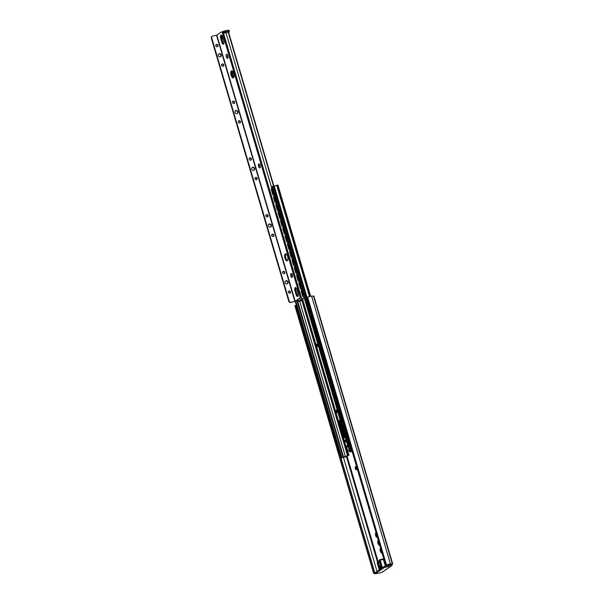 <?xml version="1.0" encoding="UTF-8"?>
<svg xmlns="http://www.w3.org/2000/svg" width="604" height="604" viewBox="0 0 604 604"><rect width="100%" height="100%" fill="white"/><g stroke="black" fill="none" stroke-linecap="round" stroke-linejoin="round"><path stroke-width="0.91" d="M385.299 567.164L385.012 566.182L391.03 564.868L391.694 564.174L389.656 564.279A2.469 0.385 163.6 0 0 386.847 564.966L386.447 564.929A3.503 0.551 -16.4 0 1 390.433 563.955L392.683 563.879L392.026 564.408A1.291 1.155 55.3 0 1 391.619 565.721L382.068 572.335A1.291 1.155 -124.7 0 1 381.69 572.494L375.288 573.8L384.325 567.511L391.241 565.88A1.291 1.155 55.3 0 0 391.619 565.721M378.957 542.551L378.806 542.913A2.582 1.087 -102.2 0 0 378.965 543.457L379.025 543.57M378.927 543.6L378.051 543.653A2.582 1.087 77.8 0 1 377.893 543.109L377.893 542.868A2.454 1.034 77.8 0 1 377.81 541.411L377.779 541.146A2.582 1.087 77.8 0 1 377.877 540.746L378.489 540.897M376.654 534.721L376.503 535.084A2.582 1.087 -102.2 0 0 376.662 535.627L376.722 535.74M376.617 535.771L375.748 535.824A2.582 1.087 77.8 0 1 375.59 535.28L375.59 535.038A2.454 1.034 77.8 0 1 375.507 533.581L375.477 533.324A2.582 1.087 77.8 0 1 375.575 532.924L376.186 533.075M381.26 550.372L381.109 550.742A2.582 1.087 -102.2 0 0 381.275 551.286L381.328 551.392M381.23 551.429L380.354 551.482A2.582 1.087 77.8 0 1 380.195 550.939L380.195 550.697A2.454 1.034 77.8 0 1 380.112 549.232L380.082 548.976A2.582 1.087 77.8 0 1 380.18 548.575L380.792 548.726M378.595 541.32L377.81 541.411M377.923 541.471L378.663 541.539M377.893 542.868L378.368 542.679L378.3 541.622L378.799 542.007M379.486 544.355L378.655 543.66L378.889 544.77L379.569 544.619M379.674 544.989A2.454 1.034 77.8 0 1 379.289 545.125L379.199 545.231A2.582 1.087 77.8 0 1 378.934 545.087L378.889 544.77M378.829 544.876A2.454 1.034 77.8 0 1 378.172 543.811L378.285 543.789M379.289 545.125L379.606 544.695M380.897 549.149L380.112 549.232M380.226 549.293L380.965 549.368M380.195 550.697L380.671 550.508L380.603 549.444L381.101 549.836M381.788 552.184L380.958 551.482L381.192 552.592L381.871 552.449M381.977 552.819A2.454 1.034 77.8 0 1 381.592 552.954L381.502 553.06A2.582 1.087 77.8 0 1 381.237 552.909L381.192 552.592M381.132 552.705A2.454 1.034 77.8 0 1 380.475 551.641L380.596 551.618M381.592 552.954L381.909 552.517M376.292 533.498L375.507 533.581M375.62 533.642L376.36 533.717M375.59 535.038L376.066 534.85L375.998 533.793L376.496 534.185M377.183 536.526L376.352 535.831L376.586 536.941L377.266 536.797M377.372 537.167A2.454 1.034 77.8 0 1 376.987 537.303L376.896 537.401A2.582 1.087 77.8 0 1 376.632 537.258L376.586 536.941M376.526 537.047A2.454 1.034 77.8 0 1 375.869 535.99L375.982 535.959M376.987 537.303L377.304 536.865M356.519 466.311L355.031 467.3L355.748 469.746L357.236 468.757M357.319 469.029L355.748 469.746M357.326 469.059L356.745 469.459M385.012 566.182L384.038 566.529L384.325 567.511M375.348 573.732L375.054 572.751L384.038 566.529M392.683 563.879L313.861 296.066L311.611 296.134A3.503 0.551 163.6 0 0 307.625 297.108L306.809 297.402L385.631 565.223M375.19 573.46A3.503 0.551 -16.4 0 1 374.012 573.543L374.616 573.166L339.373 453.43M296.156 306.598L295.786 305.352L294.865 305.677L373.687 573.49M337.621 447.481L337.07 445.601M335.318 439.652L334.767 437.779M333.015 431.822L332.464 429.95M330.713 424L330.161 422.12M328.41 416.171L327.851 414.299M326.1 408.342L325.548 406.469M323.797 400.52L323.246 398.64M321.494 392.691L320.943 390.818M319.191 384.861L318.64 382.989M316.889 377.039L316.337 375.159M314.586 369.21L314.035 367.338M312.283 361.381L311.732 359.508M309.98 353.559L309.429 351.687M307.678 345.73L307.126 343.857M305.375 337.908L304.816 336.028M303.065 330.078L302.513 328.206M300.762 322.249L300.211 320.377M298.459 314.427L297.908 312.547M390.569 564.989L392.026 564.408M374.616 573.166L374.933 573.219A2.469 0.385 163.6 0 0 375.122 573.226M295.786 305.352L296.111 305.397A2.469 0.385 163.6 0 0 296.421 305.405M379.667 569.874L379.086 569.028L381.569 567.315L382.408 567.971M379.221 569.587L377.274 563.034L377.341 561.584M379.538 560.059L379.41 561.018M379.735 559.931L379.486 561.69A2.069 0.868 77.8 0 0 379.697 562.467L380.331 564.227A2.635 1.11 -102.2 0 1 380.203 567.73A2.635 1.11 -102.2 0 1 378.398 565.563L377.961 563.668A2.069 0.868 77.8 0 0 377.719 562.913L377.364 563.162M377.538 561.448L377.719 562.913M380.618 564.325L380.361 567.209A2.114 0.891 77.8 0 1 379.07 565.404L378.625 563.502A2.582 1.087 -102.2 0 0 378.051 562.03L377.568 561.426M379.969 560.097L383.404 559.538L385.344 566.114M379.848 559.878L383.744 558.813L383.404 559.538M377.666 561.403L379.403 561.025M384.363 560.92A0.906 0.385 77.8 0 1 383.85 560.263A0.906 0.385 77.8 0 1 383.872 559.244M388.115 565.51A1.548 0.657 -102.2 0 0 388.01 564.997L387.896 564.627M347.889 445.48L346.515 446.447L347.564 446.484L346.87 447.647L348.908 455.363L345.518 456.632A3.126 0.491 -16.4 0 1 342.944 457.205L342.747 457.424A3.549 0.551 -16.4 0 1 346.13 456.737L345.329 457.024A2.582 0.4 163.6 0 0 342.883 457.522L341.29 457.847L341.841 457.439L348.108 455.537L346.069 447.821L346.847 446.673L345.798 446.635L347.798 445.178M343.57 438.376L338.353 421.094L340.263 419.772L345.307 436.896L343.57 438.376L345.949 446.447M343.533 438.398L343.986 438.089M338.013 411.92L336.028 413.295L335.311 410.848L337.296 409.587M318.572 345.881L316.594 347.255L315.877 344.808L317.863 343.548M345.654 440.55A1.034 0.438 -102.2 0 0 345.805 441.245M345.043 440.006A1.034 0.438 77.8 0 1 345.111 439.976A1.034 0.438 77.8 0 1 345.752 440.89A1.034 0.438 77.8 0 1 345.548 441.992A1.034 0.438 77.8 0 1 344.922 441.162A1.034 0.438 77.8 0 1 345.043 440.006M340.286 419.833L339.131 420.928L344.144 437.976M337.311 409.822L336.534 410.358L337.319 409.852M317.87 343.782L317.092 344.325L317.878 343.812M352.155 451.49L349.799 451.958L352.034 451.075M352.094 451.279A3.549 0.551 -16.4 0 1 351.52 451.339L351.007 451.618A3.126 0.491 -16.4 0 1 352.109 451.331M315.877 344.808L317.092 344.325M335.311 410.848L336.534 410.358M271.868 186.863L274.193 185.926A2.582 0.4 163.6 0 0 276.745 185.352L277.893 185.202M302.03 299.894L302.506 299.561M302.551 299.705L302.068 300.007M301.471 299.508L302.461 299.41M302.491 299.508L301.298 299.622M272.178 188.222L272.019 188.252A1.034 0.891 -122.3 0 0 271.762 188.357L271.581 188.471A1.034 0.891 57.7 0 0 271.249 189.52L272.683 194.412A1.034 0.891 57.7 0 0 273.861 195.213L274.035 195.1A1.034 0.891 -122.3 0 1 272.857 194.307L272.683 194.412M303.669 295.228A2.325 2.008 -122.3 0 1 303.367 295.069L303.148 294.722A2.023 1.752 -122.3 0 1 302.43 292.291L302.408 291.808A2.325 2.008 -122.3 0 1 302.589 291.558M302.43 292.291L302.408 291.815A2.318 2.008 57.7 0 0 303.367 295.069L303.148 294.722M302.121 289.965L301.97 289.995A1.034 0.891 -122.3 0 0 301.706 290.101L301.532 290.214A1.034 0.891 57.7 0 0 301.192 291.271L302.634 296.164A1.034 0.891 57.7 0 0 303.812 296.957L303.986 296.851A1.034 0.891 -122.3 0 1 302.808 296.051L302.634 296.164M301.192 291.271L301.366 291.158A1.034 0.891 -122.3 0 1 301.706 290.101M301.366 291.158L302.808 296.051M296.957 300.437A1.034 0.944 52.2 0 0 297.712 300.958M297.666 300.807A1.034 0.944 -127.8 0 1 297.093 300.339M301.366 287.398A2.325 2.008 -122.3 0 1 301.064 287.247L300.845 286.892A2.023 1.752 -122.3 0 1 300.128 284.461L300.105 283.986A2.325 2.008 -122.3 0 1 300.286 283.729M300.128 284.461L300.105 283.986A2.318 2.008 57.7 0 0 301.064 287.24L300.845 286.892M299.818 282.144L299.667 282.174A1.034 0.891 -122.3 0 0 299.403 282.279L299.229 282.385A1.034 0.891 57.7 0 0 298.889 283.442L300.324 288.334A1.034 0.891 57.7 0 0 301.502 289.135L301.683 289.022A1.034 0.891 -122.3 0 1 300.505 288.221L300.324 288.334M298.889 283.442L299.063 283.329A1.034 0.891 -122.3 0 1 299.403 282.279M299.063 283.329L300.505 288.221M299.063 279.577A2.325 2.008 -122.3 0 1 298.761 279.418L298.542 279.063A2.023 1.752 -122.3 0 1 297.825 276.632L297.802 276.156A2.325 2.008 -122.3 0 1 297.983 275.907M298.58 279.086L297.802 276.164A2.318 2.008 57.7 0 0 298.761 279.41L298.542 279.063M297.515 274.314L297.364 274.344A1.034 0.891 -122.3 0 0 297.1 274.45L296.926 274.563A1.034 0.891 57.7 0 0 296.587 275.613L298.021 280.505A1.034 0.891 57.7 0 0 299.199 281.305L299.38 281.192A1.034 0.891 -122.3 0 1 298.202 280.399L298.021 280.505M296.587 275.613L296.76 275.507A1.034 0.891 -122.3 0 1 297.1 274.45M296.76 275.507L298.202 280.399M296.76 271.747A2.325 2.008 -122.3 0 1 296.458 271.589L296.239 271.241A2.023 1.752 -122.3 0 1 295.522 268.81L295.499 268.335A2.325 2.008 -122.3 0 1 295.673 268.078M296.277 271.256L295.499 268.335A2.318 2.008 57.7 0 0 296.458 271.589L296.239 271.241M295.213 266.485L295.054 266.523A1.034 0.891 -122.3 0 0 294.797 266.628L294.616 266.734A1.034 0.891 57.7 0 0 294.284 267.791L295.718 272.683A1.034 0.891 57.7 0 0 296.896 273.476L297.07 273.37A1.034 0.891 -122.3 0 1 295.892 272.57L295.718 272.683M294.284 267.791L294.458 267.678A1.034 0.891 -122.3 0 1 294.797 266.628M294.458 267.678L295.892 272.57M294.45 263.925A2.325 2.008 -122.3 0 1 294.156 263.767L293.937 263.412A2.023 1.752 -122.3 0 1 293.219 260.981L293.197 260.505A2.325 2.008 -122.3 0 1 293.37 260.248M293.974 263.435L293.197 260.505A2.318 2.008 57.7 0 0 294.148 263.759L293.937 263.412M292.902 258.663L292.751 258.693A1.034 0.891 -122.3 0 0 292.487 258.799L292.313 258.912A1.034 0.891 57.7 0 0 291.974 259.962L293.416 264.854A1.034 0.891 57.7 0 0 294.593 265.654L294.767 265.541A1.034 0.891 -122.3 0 1 293.589 264.741L293.416 264.854M291.974 259.962L292.155 259.848A1.034 0.891 -122.3 0 1 292.487 258.799M292.155 259.848L293.589 264.741M292.147 256.096A2.325 2.008 -122.3 0 1 291.853 255.937L291.626 255.583A2.023 1.752 -122.3 0 1 290.917 253.151L290.886 252.676A2.325 2.008 -122.3 0 1 291.068 252.427M291.672 255.605L290.894 252.683A2.318 2.008 57.7 0 0 291.845 255.937L291.626 255.583M290.599 250.834L290.448 250.864A1.034 0.891 -122.3 0 0 290.184 250.97L290.011 251.083A1.034 0.891 57.7 0 0 289.671 252.132L291.113 257.025A1.034 0.891 57.7 0 0 292.291 257.825L292.464 257.712A1.034 0.891 -122.3 0 1 291.287 256.919L291.113 257.025M289.671 252.132L289.852 252.027A1.034 0.891 -122.3 0 1 290.184 250.97M289.852 252.027L291.287 256.919M289.844 248.267A2.325 2.008 -122.3 0 1 289.543 248.108L289.324 247.761A2.023 1.752 -122.3 0 1 288.614 245.33L288.584 244.854A2.325 2.008 -122.3 0 1 288.765 244.597M289.369 247.783L288.584 244.854A2.318 2.008 57.7 0 0 289.543 248.108L289.324 247.761M288.297 243.012L288.146 243.042A1.034 0.891 -122.3 0 0 287.882 243.148L287.708 243.253A1.034 0.891 57.7 0 0 287.368 244.31L288.81 249.203A1.034 0.891 57.7 0 0 289.988 249.996L290.162 249.89A1.034 0.891 -122.3 0 1 288.984 249.09L288.81 249.203M287.368 244.31L287.542 244.197A1.034 0.891 -122.3 0 1 287.882 243.148M287.542 244.197L288.984 249.09M287.542 240.445A2.325 2.008 -122.3 0 1 287.24 240.286L287.021 239.931A2.023 1.752 -122.3 0 1 286.304 237.5L286.281 237.025A2.325 2.008 -122.3 0 1 286.462 236.768M287.066 239.954L286.281 237.032A2.318 2.008 57.7 0 0 287.24 240.279L287.021 239.931M285.994 235.183L285.843 235.213A1.034 0.891 -122.3 0 0 285.579 235.318L285.405 235.432A1.034 0.891 57.7 0 0 285.065 236.481L286.507 241.373A1.034 0.891 57.7 0 0 287.685 242.174L287.859 242.061A1.034 0.891 -122.3 0 1 286.681 241.26L286.507 241.373M285.065 236.481L285.239 236.375A1.034 0.891 -122.3 0 1 285.579 235.318M285.239 236.375L286.681 241.26M285.239 232.616A2.325 2.008 -122.3 0 1 284.937 232.457L284.718 232.102A2.023 1.752 -122.3 0 1 284.001 229.671L283.978 229.195A2.325 2.008 -122.3 0 1 284.159 228.946M284.756 232.125L283.978 229.203A2.318 2.008 57.7 0 0 284.937 232.457L284.718 232.102M283.691 227.353L283.54 227.383A1.034 0.891 -122.3 0 0 283.276 227.489L283.102 227.602A1.034 0.891 57.7 0 0 282.763 228.659L284.205 233.544A1.034 0.891 57.7 0 0 285.382 234.344L285.556 234.231A1.034 0.891 -122.3 0 1 284.378 233.438L284.205 233.544M282.763 228.659L282.936 228.546A1.034 0.891 -122.3 0 1 283.276 227.489M282.936 228.546L284.378 233.438M282.936 224.786A2.325 2.008 -122.3 0 1 282.634 224.635L282.415 224.28A2.023 1.752 -122.3 0 1 281.698 221.849L281.675 221.374A2.325 2.008 -122.3 0 1 281.857 221.117M282.453 224.303L281.675 221.374A2.318 2.008 57.7 0 0 282.634 224.628L282.415 224.28M281.388 219.531L281.238 219.562A1.034 0.891 -122.3 0 0 280.973 219.667L280.8 219.773A1.034 0.891 57.7 0 0 280.46 220.83L281.902 225.722A1.034 0.891 57.7 0 0 283.08 226.515L283.253 226.409A1.034 0.891 -122.3 0 1 282.076 225.609L281.902 225.722M280.46 220.83L280.633 220.717A1.034 0.891 -122.3 0 1 280.973 219.667M280.633 220.717L282.076 225.609M280.633 216.964A2.325 2.008 -122.3 0 1 280.332 216.806L280.113 216.451A2.023 1.752 -122.3 0 1 279.395 214.02L279.373 213.544A2.325 2.008 -122.3 0 1 279.554 213.287M280.15 216.474L279.373 213.552A2.318 2.008 57.7 0 0 280.332 216.798L280.113 216.451M279.086 211.702L278.935 211.732A1.034 0.891 -122.3 0 0 278.671 211.838L278.497 211.951A1.034 0.891 57.7 0 0 278.157 213.001L279.599 217.893A1.034 0.891 57.7 0 0 280.777 218.693L280.951 218.58A1.034 0.891 -122.3 0 1 279.773 217.78L279.599 217.893M278.157 213.001L278.331 212.895A1.034 0.891 -122.3 0 1 278.671 211.838M278.331 212.895L279.773 217.78M278.331 209.135A2.325 2.008 -122.3 0 1 278.029 208.976L277.81 208.622A2.023 1.752 -122.3 0 1 277.093 206.191L277.07 205.715A2.325 2.008 -122.3 0 1 277.251 205.466M277.848 208.644L277.07 205.722A2.318 2.008 57.7 0 0 278.029 208.976L277.81 208.622M276.783 203.873L276.632 203.903A1.034 0.891 -122.3 0 0 276.368 204.009L276.194 204.122A1.034 0.891 57.7 0 0 275.854 205.179L277.289 210.064A1.034 0.891 57.7 0 0 278.467 210.864L278.648 210.751A1.034 0.891 -122.3 0 1 277.47 209.958L277.289 210.064M275.854 205.179L276.028 205.066A1.034 0.891 -122.3 0 1 276.368 204.009M276.028 205.066L277.47 209.958M276.028 201.306A2.325 2.008 -122.3 0 1 275.726 201.155L275.507 200.8A2.023 1.752 -122.3 0 1 274.79 198.369L274.767 197.893A2.325 2.008 -122.3 0 1 274.948 197.636M275.545 200.822L274.767 197.893A2.318 2.008 57.7 0 0 275.726 201.147L275.507 200.8M274.48 196.051L274.329 196.081A1.034 0.891 -122.3 0 0 274.065 196.187L273.891 196.292A1.034 0.891 57.7 0 0 273.552 197.349L274.986 202.242A1.034 0.891 57.7 0 0 276.164 203.035L276.345 202.929A1.034 0.891 -122.3 0 1 275.167 202.129L274.986 202.242M273.552 197.349L273.725 197.236A1.034 0.891 -122.3 0 1 274.065 196.187M273.725 197.236L275.167 202.129M273.725 193.484A2.325 2.008 -122.3 0 1 273.423 193.325L273.204 192.97A2.023 1.752 -122.3 0 1 272.487 190.539L272.464 190.064A2.325 2.008 -122.3 0 1 272.638 189.807M273.242 192.993L272.464 190.071A2.318 2.008 57.7 0 0 273.423 193.318L273.204 192.97M271.249 189.52L271.423 189.414A1.034 0.891 -122.3 0 1 271.762 188.357M271.423 189.414L272.857 194.307M304.559 298.27A3.307 0.513 -16.4 0 1 303.276 298.482L299.207 301.298A3.307 0.513 -16.4 0 1 302.257 300.694L298.014 301.471L301.721 298.904L304.514 298.089M232.744 71.393A3.616 1.525 -102.2 0 0 233.952 76.987M233.62 77.652A3.616 1.525 77.8 0 1 231.861 74.511A3.616 1.525 77.8 0 1 232.17 70.932A3.616 1.525 -102.2 0 0 231.861 74.511A3.616 1.525 -102.2 0 0 233.62 77.652M221.887 35.598A1.578 0.664 -102.2 0 0 221.857 37.531A1.578 0.664 -102.2 0 0 222.846 38.505A1.578 0.664 -102.2 0 0 222.982 38.354A1.525 0.642 -102.2 0 1 222.868 38.452A1.525 0.642 -102.2 0 0 222.974 38.339M273.846 185.964L228.516 31.952L223.503 33.311M298.27 295.092A1.578 0.664 -102.2 0 0 298.059 296.141M228.622 32.322L229.293 31.861L228.531 32.004M227.164 32.291L226.311 32.48M345.095 437.319L340.007 420.029M347.821 450.894L349.157 449.776M349.24 450.086L347.866 451.037M340.044 453.604A1.034 0.921 -124.7 0 1 339.221 452.826L339.071 452.932A1.034 0.921 55.3 0 0 340.075 453.732M338.036 446.945A1.034 0.921 55.3 0 0 337.628 448.04L339.071 452.932M337.628 448.04L337.787 447.934A1.034 0.921 -124.7 0 1 338.074 446.915L337.961 446.99M348.508 439.689A1.034 0.921 55.3 0 0 348.1 440.784L349.542 445.676A1.034 0.921 55.3 0 0 350.682 446.469M348.1 440.784L348.251 440.678A1.034 0.921 -124.7 0 1 348.651 439.591M348.251 440.678L349.542 445.676M350.652 446.371A1.034 0.921 -124.7 0 1 349.693 445.571M349.761 443.359A2.363 2.114 -124.7 0 1 349.542 442.604M337.787 447.934L339.221 452.826M337.734 445.775A1.034 0.921 -124.7 0 1 336.919 444.997L336.768 445.103A1.034 0.921 55.3 0 0 337.772 445.903M335.733 439.116A1.034 0.921 55.3 0 0 335.326 440.21L336.768 445.103M335.326 440.21L335.477 440.105A1.034 0.921 -124.7 0 1 335.771 439.085L335.658 439.168M346.205 431.868A1.034 0.921 55.3 0 0 345.798 432.962L347.24 437.855A1.034 0.921 55.3 0 0 348.372 438.647M345.798 432.962L345.949 432.857A1.034 0.921 -124.7 0 1 346.349 431.762M345.949 432.857L347.24 437.855M348.349 438.542A1.034 0.921 -124.7 0 1 347.391 437.749M347.459 435.529A2.363 2.114 -124.7 0 1 347.24 434.774M335.477 440.105L336.919 444.997M335.431 437.953A1.034 0.921 -124.7 0 1 334.616 437.175L334.465 437.281A1.034 0.921 55.3 0 0 335.469 438.081M333.431 431.294A1.034 0.921 55.3 0 0 333.023 432.389L334.465 437.281M333.023 432.389L333.174 432.283A1.034 0.921 -124.7 0 1 333.468 431.264L333.348 431.339M343.902 424.038A1.034 0.921 55.3 0 0 343.495 425.133L344.929 430.025A1.034 0.921 55.3 0 0 346.069 430.818M343.495 425.133L343.646 425.027A1.034 0.921 -124.7 0 1 344.046 423.933M343.646 425.027L344.929 430.025M346.047 430.72A1.034 0.921 -124.7 0 1 345.088 429.92M345.156 427.707A2.363 2.114 -124.7 0 1 344.937 426.945M333.174 432.283L334.616 437.175M333.129 430.124A1.034 0.921 -124.7 0 1 332.313 429.346L332.162 429.452A1.034 0.921 55.3 0 0 333.166 430.252M331.128 423.464A1.034 0.921 55.3 0 0 330.72 424.559L332.162 429.452M330.72 424.559L330.871 424.453A1.034 0.921 -124.7 0 1 331.158 423.434L331.045 423.51M341.592 416.209A1.034 0.921 55.3 0 0 341.192 417.304L342.627 422.196A1.034 0.921 55.3 0 0 343.767 422.989M341.192 417.304L341.343 417.198A1.034 0.921 -124.7 0 1 341.743 416.111M341.343 417.198L342.627 422.196M343.736 422.891A1.034 0.921 -124.7 0 1 342.785 422.09M342.853 419.878A2.363 2.114 -124.7 0 1 342.627 419.123M330.871 424.453L332.313 429.346M330.826 422.294A1.034 0.921 -124.7 0 1 330.011 421.516L329.859 421.622A1.034 0.921 55.3 0 0 330.864 422.423M328.417 416.73L328.568 416.624A1.034 0.921 -124.7 0 1 328.855 415.612A1.034 0.921 55.3 0 0 328.417 416.73L329.859 421.622M339.289 408.387A1.034 0.921 55.3 0 0 338.889 409.482L340.324 414.374A1.034 0.921 55.3 0 0 341.464 415.167M338.889 409.482L339.04 409.376A1.034 0.921 -124.7 0 1 339.44 408.281M339.04 409.376L340.324 414.374M341.434 415.069A1.034 0.921 -124.7 0 1 340.475 414.269M340.55 412.049A2.363 2.114 -124.7 0 1 340.324 411.294M328.568 416.624L330.011 421.516M328.523 414.472A1.034 0.921 -124.7 0 1 327.708 413.695L327.549 413.8A1.034 0.921 55.3 0 0 328.561 414.601M326.522 407.813A1.034 0.921 55.3 0 0 326.115 408.908L327.549 413.8M326.115 408.908L326.266 408.802A1.034 0.921 -124.7 0 1 326.553 407.783L326.439 407.859M336.987 400.558A1.034 0.921 55.3 0 0 336.579 401.652L338.021 406.545A1.034 0.921 55.3 0 0 339.161 407.338M336.579 401.652L336.738 401.547A1.034 0.921 -124.7 0 1 337.138 400.46M336.738 401.547L338.021 406.545M339.131 407.239A1.034 0.921 -124.7 0 1 338.172 406.439M338.248 404.227A2.363 2.114 -124.7 0 1 338.021 403.472M326.266 408.802L327.708 413.695M326.22 406.643A1.034 0.921 -124.7 0 1 325.405 405.865L325.246 405.971A1.034 0.921 55.3 0 0 326.258 406.771M324.22 399.984A1.034 0.921 55.3 0 0 323.812 401.079L325.246 405.971M323.812 401.079L323.963 400.973A1.034 0.921 -124.7 0 1 324.25 399.954L324.137 400.037M334.684 392.736A1.034 0.921 55.3 0 0 334.276 393.831L335.718 398.716A1.034 0.921 55.3 0 0 336.858 399.508M334.276 393.831L334.435 393.725A1.034 0.921 -124.7 0 1 334.835 392.63M334.435 393.725L335.718 398.716M336.828 399.41A1.034 0.921 -124.7 0 1 335.869 398.61M335.945 396.398A2.363 2.114 -124.7 0 1 335.718 395.643M323.963 400.973L325.405 405.865M323.918 398.821A1.034 0.921 -124.7 0 1 323.102 398.036L322.944 398.142A1.034 0.921 55.3 0 0 323.955 398.942M321.909 392.155A1.034 0.921 55.3 0 0 321.509 393.249L322.944 398.142M321.509 393.249L321.66 393.144A1.034 0.921 -124.7 0 1 321.947 392.132M332.381 384.907A1.034 0.921 55.3 0 0 331.974 386.001L333.416 390.894A1.034 0.921 55.3 0 0 334.556 391.686M331.974 386.001L332.125 385.896A1.034 0.921 -124.7 0 1 332.532 384.801M332.125 385.896L333.416 390.894M334.525 391.588A1.034 0.921 -124.7 0 1 333.567 390.788M333.642 388.576A2.363 2.114 -124.7 0 1 333.416 387.813M321.66 393.144L323.102 398.036M321.615 390.992A1.034 0.921 -124.7 0 1 320.792 390.214L320.641 390.32A1.034 0.921 55.3 0 0 321.653 391.12M319.607 384.333A1.034 0.921 55.3 0 0 319.206 385.428L320.641 390.32M319.206 385.428L319.357 385.322A1.034 0.921 -124.7 0 1 319.644 384.303L319.531 384.378M330.078 377.077A1.034 0.921 55.3 0 0 329.671 378.172L331.113 383.064A1.034 0.921 55.3 0 0 332.253 383.857M329.671 378.172L329.822 378.066A1.034 0.921 -124.7 0 1 330.229 376.979M329.822 378.066L331.113 383.064M332.223 383.759A1.034 0.921 -124.7 0 1 331.264 382.959M331.332 380.747A2.363 2.114 -124.7 0 1 331.113 379.992M319.357 385.322L320.792 390.214M319.312 383.163A1.034 0.921 -124.7 0 1 318.489 382.385L318.338 382.491A1.034 0.921 55.3 0 0 319.35 383.291M317.304 376.503A1.034 0.921 55.3 0 0 316.896 377.598L318.338 382.491M316.896 377.598L317.055 377.492A1.034 0.921 -124.7 0 1 317.342 376.473L317.228 376.556M327.776 369.255A1.034 0.921 55.3 0 0 327.368 370.35L328.81 375.243A1.034 0.921 55.3 0 0 329.95 376.028M327.368 370.35L327.519 370.244A1.034 0.921 -124.7 0 1 327.919 369.15M327.519 370.244L328.81 375.243M329.92 375.93A1.034 0.921 -124.7 0 1 328.961 375.129M329.029 372.917A2.363 2.114 -124.7 0 1 328.81 372.162M317.055 377.492L318.489 382.385M317.002 375.341A1.034 0.921 -124.7 0 1 316.186 374.555L316.035 374.661A1.034 0.921 55.3 0 0 317.04 375.462M315.001 368.682A1.034 0.921 55.3 0 0 314.593 369.776L316.035 374.661M314.593 369.776L314.752 369.663A1.034 0.921 -124.7 0 1 315.039 368.651L314.926 368.727M325.473 361.426A1.034 0.921 55.3 0 0 325.065 362.521L326.507 367.413A1.034 0.921 55.3 0 0 327.647 368.206M325.065 362.521L325.216 362.415A1.034 0.921 -124.7 0 1 325.616 361.32M325.216 362.415L326.507 367.413M327.617 368.108A1.034 0.921 -124.7 0 1 326.658 367.308M326.726 365.095A2.363 2.114 -124.7 0 1 326.507 364.333M314.752 369.663L316.186 374.555M314.699 367.511A1.034 0.921 -124.7 0 1 313.884 366.734L313.733 366.839A1.034 0.921 55.3 0 0 314.737 367.64M312.698 360.852A1.034 0.921 55.3 0 0 312.291 361.947L313.733 366.839M312.291 361.947L312.442 361.841A1.034 0.921 -124.7 0 1 312.736 360.822L312.623 360.898M323.17 353.597A1.034 0.921 55.3 0 0 322.762 354.691L324.205 359.584A1.034 0.921 55.3 0 0 325.337 360.377M322.762 354.691L322.913 354.586A1.034 0.921 -124.7 0 1 323.314 353.499M322.913 354.586L324.205 359.584M325.314 360.278A1.034 0.921 -124.7 0 1 324.356 359.478M324.423 357.266A2.363 2.114 -124.7 0 1 324.205 356.511M312.442 361.841L313.884 366.734M312.396 359.682A1.034 0.921 -124.7 0 1 311.581 358.904L311.43 359.01A1.034 0.921 55.3 0 0 312.434 359.81M310.396 353.023A1.034 0.921 55.3 0 0 309.988 354.118L311.43 359.01M309.988 354.118L310.139 354.012A1.034 0.921 -124.7 0 1 310.433 352.993L310.313 353.076M320.867 345.775A1.034 0.921 55.3 0 0 320.46 346.87L321.894 351.762A1.034 0.921 55.3 0 0 323.034 352.555M320.46 346.87L320.611 346.764A1.034 0.921 -124.7 0 1 321.011 345.669M320.611 346.764L321.894 351.762M323.012 352.449A1.034 0.921 -124.7 0 1 322.053 351.656M322.121 349.437A2.363 2.114 -124.7 0 1 321.902 348.682M310.139 354.012L311.581 358.904M310.094 351.86A1.034 0.921 -124.7 0 1 309.278 351.075L309.127 351.181A1.034 0.921 55.3 0 0 310.131 351.989M308.093 345.201A1.034 0.921 55.3 0 0 307.685 346.296L309.127 351.181M307.685 346.296L307.836 346.19A1.034 0.921 -124.7 0 1 308.123 345.171L308.01 345.246M318.557 337.946A1.034 0.921 55.3 0 0 318.157 339.04L319.591 343.933A1.034 0.921 55.3 0 0 320.732 344.725M318.157 339.04L318.308 338.935A1.034 0.921 -124.7 0 1 318.708 337.84M318.308 338.935L319.591 343.933M320.701 344.627A1.034 0.921 -124.7 0 1 319.75 343.827M319.818 341.615A2.363 2.114 -124.7 0 1 319.591 340.852M307.836 346.19L309.278 351.075M307.791 344.031A1.034 0.921 -124.7 0 1 306.975 343.253L306.824 343.359A1.034 0.921 55.3 0 0 307.829 344.159M305.79 337.372A1.034 0.921 55.3 0 0 305.382 338.466L306.824 343.359M305.382 338.466L305.533 338.361A1.034 0.921 -124.7 0 1 305.82 337.342L305.707 337.417M316.254 330.116A1.034 0.921 55.3 0 0 315.854 331.211L317.289 336.103A1.034 0.921 55.3 0 0 318.429 336.896M315.854 331.211L316.005 331.105A1.034 0.921 -124.7 0 1 316.405 330.018M316.005 331.105L317.289 336.103M318.399 336.798A1.034 0.921 -124.7 0 1 317.44 335.998M317.515 333.786A2.363 2.114 -124.7 0 1 317.289 333.031M305.533 338.361L306.975 343.253M305.488 336.202A1.034 0.921 -124.7 0 1 304.673 335.424L304.514 335.53A1.034 0.921 55.3 0 0 305.526 336.33M303.487 329.542A1.034 0.921 55.3 0 0 303.08 330.637L304.514 335.53M303.08 330.637L303.231 330.531A1.034 0.921 -124.7 0 1 303.518 329.512L303.404 329.595M313.952 322.294A1.034 0.921 55.3 0 0 313.544 323.389L314.986 328.282A1.034 0.921 55.3 0 0 316.126 329.074M313.544 323.389L313.702 323.283A1.034 0.921 -124.7 0 1 314.103 322.189M313.702 323.283L314.986 328.282M316.096 328.969A1.034 0.921 -124.7 0 1 315.137 328.176M315.212 325.956A2.363 2.114 -124.7 0 1 314.986 325.201M303.231 330.531L304.673 335.424M303.185 328.38A1.034 0.921 -124.7 0 1 302.37 327.602L302.211 327.708A1.034 0.921 55.3 0 0 303.223 328.508M301.185 321.721A1.034 0.921 55.3 0 0 300.777 322.815L302.211 327.708M300.777 322.815L300.928 322.71A1.034 0.921 -124.7 0 1 301.215 321.69L301.102 321.766M311.649 314.465A1.034 0.921 55.3 0 0 311.241 315.56L312.683 320.452A1.034 0.921 55.3 0 0 313.823 321.245M311.241 315.56L311.4 315.454A1.034 0.921 -124.7 0 1 311.8 314.359M311.4 315.454L312.683 320.452M313.793 321.147A1.034 0.921 -124.7 0 1 312.834 320.346M312.91 318.134A2.363 2.114 -124.7 0 1 312.683 317.372M300.928 322.71L302.37 327.602M300.883 320.55A1.034 0.921 -124.7 0 1 300.067 319.773L299.909 319.878A1.034 0.921 55.3 0 0 300.92 320.679M298.874 313.891A1.034 0.921 55.3 0 0 298.474 314.986L299.909 319.878M298.474 314.986L298.625 314.88A1.034 0.921 -124.7 0 1 298.912 313.861L298.799 313.937M309.346 306.636A1.034 0.921 55.3 0 0 308.938 307.73L310.381 312.623A1.034 0.921 55.3 0 0 311.521 313.416M308.938 307.73L309.089 307.625A1.034 0.921 -124.7 0 1 309.497 306.538M309.089 307.625L310.381 312.623M311.49 313.317A1.034 0.921 -124.7 0 1 310.531 312.517M310.607 310.305A2.363 2.114 -124.7 0 1 310.381 309.55M298.625 314.88L300.067 319.773M298.58 312.721A1.034 0.921 -124.7 0 1 297.757 311.943L297.606 312.049A1.034 0.921 55.3 0 0 298.618 312.849M296.572 306.062A1.034 0.921 55.3 0 0 296.164 307.157L297.606 312.049M296.164 307.157L296.322 307.051A1.034 0.921 -124.7 0 1 296.609 306.039L296.496 306.115M307.043 298.814A1.034 0.921 55.3 0 0 306.636 299.909L308.078 304.801A1.034 0.921 55.3 0 0 309.218 305.594M306.636 299.909L306.787 299.803A1.034 0.921 -124.7 0 1 307.194 298.708M306.787 299.803L308.078 304.801M309.188 305.488A1.034 0.921 -124.7 0 1 308.229 304.695M308.297 302.476A2.363 2.114 -124.7 0 1 308.078 301.721M296.322 307.051L297.757 311.943M290.962 302.189A1.548 1.382 -124.7 0 1 289.157 301.019L211.702 37.841A1.548 1.382 -124.7 0 1 212.638 36.081L216.851 35.13L221.442 31.952A1.548 0.657 77.8 0 1 221.547 31.906A1.548 0.657 77.8 0 1 222.446 33.024L299.901 296.194A1.548 0.657 77.8 0 1 299.758 298.059L295.175 301.23L290.577 302.453A1.548 1.382 55.3 0 1 288.772 301.283L211.317 38.112L211.702 37.841M218.286 55.674A1.676 1.495 -124.7 0 1 221.004 54.496A1.676 1.495 -124.7 0 1 220.732 56.731A1.676 1.495 -124.7 0 1 218.286 55.674M234.986 112.412A1.676 1.495 -124.7 0 1 237.704 111.242A1.676 1.495 -124.7 0 1 237.425 113.477A1.676 1.495 -124.7 0 1 234.986 112.412M251.687 169.158A1.676 1.495 -124.7 0 1 254.405 167.988A1.676 1.495 -124.7 0 1 254.125 170.215A1.676 1.495 -124.7 0 1 251.687 169.158M268.387 225.904A1.676 1.495 -124.7 0 1 271.105 224.726A1.676 1.495 -124.7 0 1 270.826 226.961A1.676 1.495 -124.7 0 1 268.387 225.904M285.088 282.642A1.676 1.495 -124.7 0 1 287.806 281.472A1.676 1.495 -124.7 0 1 287.527 283.706A1.676 1.495 -124.7 0 1 285.088 282.642M215.817 45.798A1.216 1.08 -124.7 0 1 217.787 44.953A1.216 1.08 -124.7 0 1 217.583 46.568A1.216 1.08 -124.7 0 1 215.817 45.798M221.577 65.368A1.216 1.08 -124.7 0 1 223.54 64.515A1.216 1.08 -124.7 0 1 223.344 66.13A1.216 1.08 -124.7 0 1 221.577 65.368M232.517 102.544A1.216 1.08 -124.7 0 1 234.488 101.691A1.216 1.08 -124.7 0 1 234.284 103.307A1.216 1.08 -124.7 0 1 232.517 102.544M238.278 122.106A1.216 1.08 -124.7 0 1 240.241 121.261A1.216 1.08 -124.7 0 1 240.045 122.876A1.216 1.08 -124.7 0 1 238.278 122.106M249.218 159.29A1.216 1.08 -124.7 0 1 251.189 158.437A1.216 1.08 -124.7 0 1 250.985 160.052A1.216 1.08 -124.7 0 1 249.218 159.29M254.979 178.852A1.216 1.08 -124.7 0 1 256.942 178.006A1.216 1.08 -124.7 0 1 256.745 179.622A1.216 1.08 -124.7 0 1 254.979 178.852M265.919 216.028A1.216 1.08 -124.7 0 1 267.882 215.183A1.216 1.08 -124.7 0 1 267.685 216.798A1.216 1.08 -124.7 0 1 265.919 216.028M271.679 235.598A1.216 1.08 -124.7 0 1 273.642 234.745A1.216 1.08 -124.7 0 1 273.446 236.36A1.216 1.08 -124.7 0 1 271.679 235.598M282.619 272.774A1.216 1.08 -124.7 0 1 284.582 271.921A1.216 1.08 -124.7 0 1 284.386 273.536A1.216 1.08 -124.7 0 1 282.619 272.774M288.38 292.336A1.216 1.08 -124.7 0 1 290.343 291.49A1.216 1.08 -124.7 0 1 290.147 293.106A1.216 1.08 -124.7 0 1 288.38 292.336M299.758 298.059L300.671 297.863A1.548 0.657 -102.2 0 0 300.815 295.998L223.359 32.82A1.548 0.657 -102.2 0 0 222.461 31.71A1.548 0.657 -102.2 0 0 222.355 31.755M287.285 260.762A3.616 1.525 77.8 0 1 287.043 260.868A3.616 1.525 77.8 0 1 284.862 257.961A3.616 1.525 77.8 0 1 285.269 253.914A3.616 1.525 77.8 0 1 285.518 253.808A3.616 1.525 77.8 0 1 287.7 256.715A3.616 1.525 77.8 0 1 287.285 260.762M233.446 77.81A3.616 1.525 77.8 0 1 233.197 77.924A3.616 1.525 77.8 0 1 231.015 75.017A3.616 1.525 77.8 0 1 231.43 70.962A3.616 1.525 77.8 0 1 231.672 70.857A3.616 1.525 77.8 0 1 233.854 73.764A3.616 1.525 77.8 0 1 233.446 77.81M292.185 277.395A2.069 0.868 77.8 0 1 290.841 275.968A2.069 0.868 77.8 0 1 291.03 273.484A2.069 0.868 77.8 0 1 291.619 273.567A2.069 0.868 77.8 0 1 292.457 275.25A2.069 0.868 77.8 0 1 292.389 277.138A2.069 0.868 77.8 0 1 292.185 277.395M259.931 167.821A2.069 0.868 77.8 0 1 258.595 166.394A2.069 0.868 77.8 0 1 258.784 163.91A2.069 0.868 77.8 0 1 259.365 163.994A2.069 0.868 77.8 0 1 260.211 165.677A2.069 0.868 77.8 0 1 260.143 167.565A2.069 0.868 77.8 0 1 259.931 167.821M227.685 58.248A2.069 0.868 77.8 0 1 226.341 56.821A2.069 0.868 77.8 0 1 226.53 54.337A2.069 0.868 77.8 0 1 227.119 54.42A2.069 0.868 77.8 0 1 227.957 56.104A2.069 0.868 77.8 0 1 227.889 57.992A2.069 0.868 77.8 0 1 227.685 58.248M296.119 294.684L294.971 290.773A2.582 1.087 77.8 0 1 295.379 287.587A2.582 1.087 77.8 0 1 296.881 289.452L298.036 293.363A2.582 1.087 77.8 0 1 297.621 296.549A2.582 1.087 77.8 0 1 296.119 294.684L297.04 294.488A2.582 1.087 -102.2 0 0 298.029 296.202M220.679 38.362A2.582 1.087 77.8 0 1 221.094 35.175A2.582 1.087 77.8 0 1 222.589 37.04L223.744 40.951A2.582 1.087 77.8 0 1 223.337 44.137A2.582 1.087 77.8 0 1 221.834 42.28L220.679 38.362L221.6 38.165L222.748 42.076A2.582 1.087 -102.2 0 0 223.737 43.798M212.193 36.278L211.808 36.542A1.548 1.382 55.3 0 0 211.317 38.112M220.528 56.844A1.676 1.495 55.3 0 0 218.64 54.118M237.229 113.59A1.676 1.495 55.3 0 0 235.341 110.864M253.929 170.336A1.676 1.495 55.3 0 0 252.042 167.61M270.63 227.074A1.676 1.495 55.3 0 0 268.742 224.348M287.33 283.82A1.676 1.495 55.3 0 0 285.443 281.094M217.38 46.674A1.216 1.08 55.3 0 0 216.028 44.726M223.133 66.244A1.216 1.08 55.3 0 0 221.789 64.296M234.08 103.42A1.216 1.08 55.3 0 0 232.729 101.472M239.833 122.982A1.216 1.08 55.3 0 0 238.489 121.034M250.781 160.158A1.216 1.08 55.3 0 0 249.429 158.21M256.534 179.728A1.216 1.08 55.3 0 0 255.19 177.78M267.481 216.904A1.216 1.08 55.3 0 0 266.13 214.956M273.234 236.474A1.216 1.08 55.3 0 0 271.891 234.526M284.182 273.65A1.216 1.08 55.3 0 0 282.831 271.702M289.935 293.212A1.216 1.08 55.3 0 0 288.591 291.264M286.009 253.876A3.616 1.525 -102.2 0 0 285.707 257.463A3.616 1.525 -102.2 0 0 287.459 260.603M295.892 287.738A2.582 1.087 -102.2 0 0 295.885 290.577L297.04 294.488M221.6 35.326A2.582 1.087 -102.2 0 0 221.6 38.165M300.671 297.863L296.088 301.034L290.577 302.453M224.19 31.038L227.934 30.23A1.034 0.438 77.8 0 1 228.002 30.2L224.114 31.038A1.034 0.438 77.8 0 0 224.046 31.068A1.034 0.921 55.3 0 0 223.42 32.246L223.201 32.397M378.934 545.087L379.395 544.989M377.998 542.807L378.836 542.626M378.368 542.679L378.95 542.551M377.893 543.109L378.806 542.913M377.779 541.146L378.497 540.995M378.051 543.653L378.965 543.457M381.237 552.909L381.698 552.811M380.301 550.637L381.139 550.455M380.671 550.508L381.252 550.38M380.195 550.939L381.109 550.742M380.082 548.976L380.799 548.817M380.354 551.482L381.275 551.286M376.632 537.258L377.092 537.16M375.696 534.985L376.534 534.804M376.066 534.85L376.647 534.729M375.59 535.28L376.503 535.084M375.477 533.324L376.194 533.166M375.748 535.824L376.662 535.627M356.677 469.036L355.952 466.59M355.869 469.595L355.152 467.149M392.298 563.819L313.476 295.998M390.433 563.955L311.611 296.134M381.69 572.494L391.241 565.88M346.522 456.76L377.319 561.395M347.149 456.413L377.968 561.139M386.447 564.929L307.625 297.108M343.442 457.364L377.009 571.399M296.111 305.397L296.353 306.236M298.285 312.789L298.663 314.057M300.588 320.618L300.966 321.887M302.891 328.44L303.268 329.716M305.194 336.269L305.571 337.538M307.496 344.099L307.874 345.367M309.807 351.921L310.177 353.197M312.109 359.75L312.479 361.018M314.412 367.579L314.782 368.848M316.715 375.401L317.085 376.677M319.018 383.23L319.395 384.499M321.32 391.06L321.698 392.328M323.623 398.882L324.001 400.158M325.926 406.711L326.303 407.979M328.229 414.533L328.606 415.809M330.531 422.362L330.909 423.631M332.842 430.191L333.212 431.46M335.144 438.013L335.514 439.289M337.447 445.843L337.817 447.111M339.75 453.672L374.933 573.219M380.203 560.233L382.362 567.571L381.97 567.684M379.448 561.728L377.742 562.173M379.916 563.222L377.961 563.668M379.841 561.441L381.569 567.315M383.313 559.312L383.789 558.979M386.288 565.91A1.548 0.657 -102.2 0 0 386.175 565.389L388.01 564.997M385.85 565.503A1.291 0.544 77.8 0 1 385.948 565.978M379.418 561.546L380.331 564.227M380.52 565.087L378.398 565.563M336.156 413.181L338.383 420.769M316.723 347.149L335.431 410.735M302.491 298.799L315.998 344.703M304.333 298.323L317.651 343.555M338.353 421.094L339.131 420.928M338.353 420.792L339.154 420.618M337.802 412.041L340.037 419.621M345.216 437.236L347.594 445.307M346.115 447.202L346.915 447.028M346.069 447.821L346.87 447.647M348.153 454.918L348.953 454.744M348.908 455.363L348.108 455.537M339.357 420.475L344.446 437.772M317.885 346.341L317.266 344.235M317.628 346.515L316.994 344.363M317.047 346.923L316.36 344.59M337.319 412.373L336.7 410.275M337.062 412.555L336.428 410.395M336.481 412.955L335.794 410.622M318.368 346.001L337.085 409.595M271.83 186.749L349.859 451.875M272.329 186.41L350.358 451.535M273.234 186.085L306.606 299.456M308.297 305.209L308.908 307.285M310.599 313.038L311.211 315.107M312.902 320.86L313.514 322.936M315.205 328.689L315.817 330.766M317.508 336.519L318.119 338.587M319.818 344.34L320.422 346.417M322.121 352.17L322.725 354.246M324.423 359.999L325.035 362.068M326.726 367.821L327.338 369.897M329.029 375.65L329.641 377.719M331.332 383.48L331.943 385.548M333.635 391.301L334.246 393.378M335.937 399.131L336.549 401.199M338.24 406.96L338.852 409.029M340.543 414.782L341.154 416.858M342.853 422.611L343.457 424.68M345.156 430.433L345.76 432.509M347.459 438.262L348.07 440.339M349.761 446.092L351.264 451.211M273.37 186.055L306.673 299.214M308.493 305.397L308.976 307.043M310.796 313.219L311.279 314.865M313.099 321.049L313.582 322.695M315.401 328.878L315.884 330.524M317.704 336.7L318.195 338.346M320.007 344.529L320.498 346.175M322.317 352.358L322.8 353.997M324.62 360.18L325.103 361.826M326.923 368.01L327.406 369.656M329.225 375.831L329.709 377.477M331.528 383.661L332.011 385.307M333.831 391.49L334.314 393.136M336.134 399.312L336.617 400.958M338.436 407.141L338.919 408.787M340.739 414.971L341.23 416.617M343.042 422.792L343.533 424.438M345.352 430.622L345.835 432.268M347.655 438.451L348.138 440.097M349.958 446.273L351.4 451.18M274.193 185.926L306.983 297.342M276.745 185.352L309.467 296.541M277.447 185.164L310.177 296.368M277.493 185.149L310.222 296.353M295.311 301.381L341.343 457.779M295.847 301.169L341.841 457.439M296.896 300.475L342.974 457.032M297.16 300.679L343.163 456.994M297.613 300.935L343.525 456.934M299.727 301.321L345.405 456.511M301.977 300.852L347.594 455.839M302.166 300.747L347.791 455.756M223.54 33.288L301.721 298.904M297.576 300.007L298.014 301.471M225.941 32.533L271.792 188.335M273.823 195.22L274.095 196.164M276.126 203.042L276.398 203.993M278.429 210.871L278.708 211.815M280.732 218.701L281.011 219.645M283.034 226.523L283.314 227.474M285.337 234.352L285.617 235.296M287.64 242.181L287.919 243.125M289.943 250.003L290.222 250.947M292.245 257.832L292.525 258.776M294.548 265.662L294.827 266.606M296.858 273.484L297.13 274.427M299.161 281.313L299.433 282.257M301.464 289.142L301.743 290.086M303.767 296.964L304.114 298.149M228.161 32.004L273.499 186.024M228.471 31.944L273.801 185.972M301.924 299.561L302.257 300.694L301.932 299.561M229.135 31.015L223.42 32.246L223.699 33.197M228.893 31.921L228.599 30.947A1.034 0.438 77.8 0 0 228.002 30.2A1.034 1.034 0 0 1 229.21 30.917L229.437 31.695M222.823 31.838L223.744 31.197A1.034 1.034 0 0 1 224.114 31.038A1.034 0.438 77.8 0 1 224.711 31.786L224.99 32.722M298.263 295.243A1.457 0.619 -102.2 0 0 298.097 296.051M222.453 35.628C221.962 34.979 221.751 35.5 221.827 37.191L222.868 38.452A1.525 0.642 -102.2 0 1 221.879 37.395A1.525 0.642 -102.2 0 1 221.932 35.651A1.525 0.642 -102.2 0 0 221.879 37.395A1.525 0.642 -102.2 0 0 222.868 38.452L223.027 38.263M339.909 420.09L344.997 437.387M289.157 301.019L288.772 301.283M294.85 301.351L216.526 35.243M300.815 295.998L299.901 296.194M295.175 301.23L216.851 35.13M222.446 33.024L223.359 32.82M295.885 290.577L294.971 290.773M221.834 42.28L222.748 42.076M227.195 56.595C227.006 55.938 227.006 55.938 227.195 56.595M227.202 56.587C227.013 55.938 227.013 55.938 227.202 56.587C226.991 55.93 226.991 55.93 227.202 56.587M227.648 58.127A1.94 0.815 77.8 0 1 226.387 56.791A1.94 0.815 77.8 0 1 226.568 54.451A1.94 0.815 77.8 0 1 227.829 55.795A1.94 0.815 77.8 0 1 227.648 58.127M227.398 58.195A1.978 0.838 -102.2 0 0 227.738 58.15A1.978 0.838 -102.2 0 0 227.912 57.946M227.157 54.451A1.978 0.838 -102.2 0 0 226.636 54.398A1.978 0.838 -102.2 0 0 226.583 54.435M259.448 166.168C259.252 165.511 259.252 165.511 259.448 166.168L259.456 166.16C259.259 165.511 259.259 165.511 259.456 166.16C259.244 165.519 259.244 165.519 259.448 166.16M259.901 167.701A1.94 0.815 77.8 0 1 258.64 166.364A1.94 0.815 77.8 0 1 258.814 164.024A1.94 0.815 77.8 0 1 260.075 165.368A1.94 0.815 77.8 0 1 259.901 167.701M259.644 167.769A1.978 0.838 -102.2 0 0 259.984 167.723A1.978 0.838 -102.2 0 0 260.158 167.519M259.41 164.024A1.978 0.838 -102.2 0 0 258.882 163.971A1.978 0.838 -102.2 0 0 258.837 164.009M291.694 275.741C291.506 275.084 291.506 275.084 291.694 275.741L291.702 275.734C291.513 275.084 291.513 275.084 291.702 275.734C291.498 275.054 291.498 275.054 291.694 275.734M292.147 277.274A1.94 0.815 77.8 0 1 290.886 275.937A1.94 0.815 77.8 0 1 291.068 273.597A1.94 0.815 77.8 0 1 292.321 274.941A1.94 0.815 77.8 0 1 292.147 277.274M291.898 277.342A1.978 0.838 -102.2 0 0 292.238 277.296A1.978 0.838 -102.2 0 0 292.411 277.093M291.656 273.597A1.978 0.838 -102.2 0 0 291.136 273.544A1.978 0.838 -102.2 0 0 291.083 273.589M375.001 572.819L375.288 573.8M377.387 561.267L379.425 560.822M377.274 563.034L379.138 569.376M379.81 559.878L383.276 559.13M379.584 559.742L383.668 558.859M302.317 298.92L345.798 446.635M339.818 420.158L344.907 437.447M347.376 445.835L347.564 446.484M318.504 345.918L317.795 343.517M337.938 411.958L337.228 409.55M271.762 186.832L349.799 451.958M277.953 185.134L310.66 296.27M295.243 301.404L341.29 457.847M302.438 292.276L303.185 294.737M300.135 284.454L300.883 286.915M272.736 190.139A2.069 2.069 0 0 0 272.366 191.083A2.069 2.069 0 0 1 272.736 190.139M275.039 197.961A2.069 2.069 0 0 0 274.669 198.905M277.342 205.79A2.069 2.069 0 0 0 276.972 206.734M279.644 213.62A2.069 2.069 0 0 0 279.282 214.563M281.955 221.442A2.069 2.069 0 0 0 281.585 222.385M284.257 229.271A2.069 2.069 0 0 0 283.888 230.215M286.56 237.1A2.069 2.069 0 0 0 286.19 238.044M288.863 244.922A2.069 2.069 0 0 0 288.493 245.866M291.166 252.751A2.069 2.069 0 0 0 290.796 253.695M293.469 260.581A2.069 2.069 0 0 0 293.099 261.524M295.771 268.402A2.069 2.069 0 0 0 295.401 269.346M298.074 276.232A2.069 2.069 0 0 0 297.704 277.176M300.377 284.061A2.069 2.069 0 0 0 300.007 284.997M302.687 291.883A2.069 2.069 0 0 0 302.317 292.827M297.455 300.09L297.9 301.607M229.399 31.831L228.637 32.359M339.878 420.112L344.967 437.409M222.461 31.71L221.547 31.906M227.934 57.901C227.799 59.124 225.443 57.237 226.583 54.398L227.195 54.481M260.181 167.474C260.045 168.697 257.697 166.81 258.829 163.971L259.448 164.054M292.434 277.047C292.291 278.27 289.943 276.383 291.083 273.544L291.694 273.627"/></g></svg>
